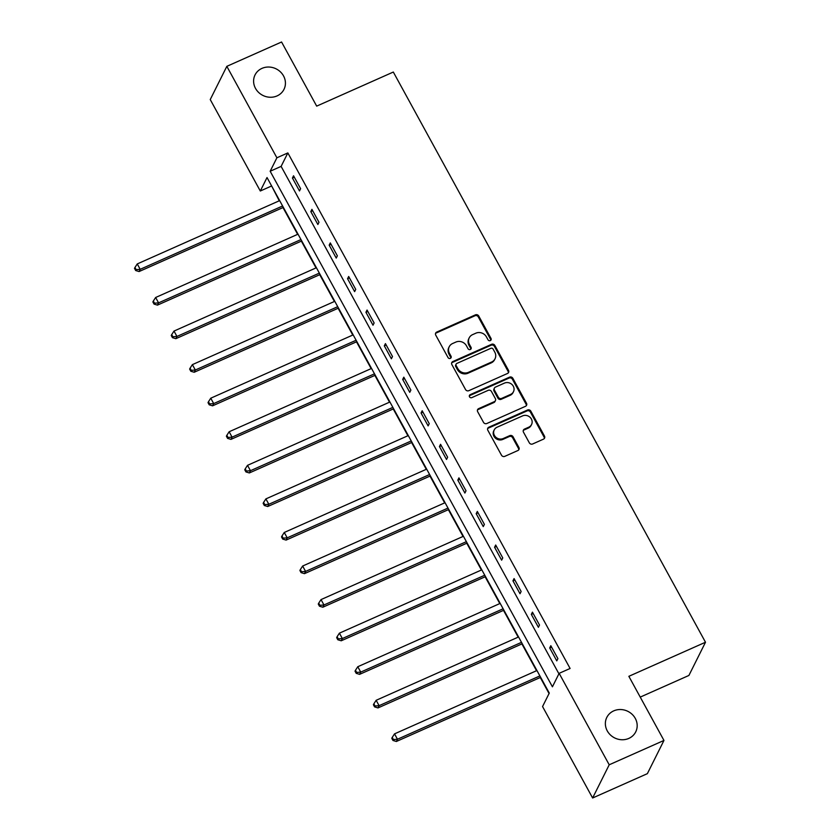 <?xml version="1.0" encoding="UTF-8"?>
<svg xmlns="http://www.w3.org/2000/svg" width="840" height="840" viewBox="0 0 840 840"><rect width="100%" height="100%" fill="white"/><g stroke="black" fill="none" stroke-linecap="round" stroke-linejoin="round"><path stroke-width="1.26" d="M490.329 340.599A1.732 1.596 26.5 0 0 491.022 338.457L478.737 316.019A2.478 2.279 26.5 0 0 475.43 314.853L436.748 332.062A2.478 2.279 26.5 0 0 435.75 335.129L448.035 357.567A1.732 1.596 26.5 0 0 451.091 357.672A1.732 1.596 26.5 0 0 451.048 356.233L449.453 353.325A7.938 7.287 26.5 0 1 449.232 346.721A7.938 7.287 26.5 0 1 452.634 343.507L455.858 342.08A7.938 7.287 26.5 0 1 466.442 345.776L468.027 348.684A1.732 1.596 26.5 0 0 471.082 348.789A1.732 1.596 26.5 0 0 471.041 347.34L469.445 344.442A7.938 7.287 26.5 0 1 469.224 337.838A7.938 7.287 26.5 0 1 472.626 334.625L475.85 333.186A7.938 7.287 26.5 0 1 486.423 336.893L488.019 339.791A1.732 1.596 26.5 0 0 490.329 340.599M490.77 340.305A1.732 1.596 26.5 0 0 490.581 339.35L478.296 316.911A2.478 2.279 26.5 0 0 474.989 315.756L436.296 332.955A2.478 2.279 26.5 0 0 435.509 333.543M450.786 358.082A1.732 1.596 26.5 0 0 450.597 357.126L449.012 354.228L449.453 353.325M470.778 349.199A1.732 1.596 26.5 0 0 470.589 348.243L468.993 345.334L469.445 344.442M613.736 710.871A16.17 14.837 26.5 0 0 606.805 717.413A16.17 14.837 26.5 0 0 610.386 734.927A16.17 14.837 26.5 0 0 628.813 738.413A16.17 14.837 26.5 0 0 635.733 731.861A16.17 14.837 26.5 0 0 632.163 714.347A16.17 14.837 26.5 0 0 613.736 710.871M261.975 68.376A16.17 14.837 26.5 0 0 255.045 74.918A16.17 14.837 26.5 0 0 258.625 92.431A16.17 14.837 26.5 0 0 277.053 95.918A16.17 14.837 26.5 0 0 283.983 89.365A16.17 14.837 26.5 0 0 280.403 71.852A16.17 14.837 26.5 0 0 261.975 68.376M529.326 442.817A2.478 2.279 26.5 0 0 532.623 443.982L543.48 439.152A2.478 2.279 26.5 0 0 544.477 436.086L530.827 411.159A2.478 2.279 26.5 0 0 527.531 410.004L488.838 427.214A2.478 2.279 26.5 0 0 487.841 430.28L501.491 455.196A2.478 2.279 26.5 0 0 504.788 456.351L517.902 450.524A2.478 2.279 26.5 0 0 518.899 447.457L513.062 436.79A2.478 2.279 26.5 0 0 509.754 435.635L503.255 438.522A6.636 6.09 26.5 0 1 495.695 437.094A6.636 6.09 26.5 0 1 494.225 429.912A6.636 6.09 26.5 0 1 497.06 427.224L522.533 415.905A6.636 6.09 26.5 0 1 530.093 417.333A6.636 6.09 26.5 0 1 531.562 424.515A6.636 6.09 26.5 0 1 528.717 427.203L524.475 429.093A2.478 2.279 26.5 0 0 523.478 432.159L529.326 442.817M226.832 66.339L281.568 42L316.68 106.123L393.32 72.041L705.495 642.243L628.856 676.316L663.957 740.439L609.21 764.788L592.62 798L542.556 706.556L549.287 693.084L267.026 177.544L260.305 191.006L210.242 99.561L226.832 66.339L276.895 157.794L270.165 171.255L552.426 686.805L559.146 673.333L609.21 764.788M559.146 673.333L570.098 668.472L287.847 152.922L276.895 157.794M507.518 373.464A2.478 2.279 26.5 0 0 508.515 370.398L494.865 345.481A2.478 2.279 26.5 0 0 491.568 344.316L452.876 361.526A2.478 2.279 26.5 0 0 451.878 364.592L465.528 389.519A2.478 2.279 26.5 0 0 468.836 390.673L507.518 373.464M512.851 378.315L526.491 403.242A2.478 2.279 26.5 0 1 525.504 406.308L486.812 423.518A2.478 2.279 26.5 0 1 483.504 422.352L477.666 411.695A2.478 2.279 26.5 0 1 478.663 408.629L494.351 401.646A2.478 2.279 26.5 0 0 495.348 398.58L491.474 391.503A2.478 2.279 26.5 0 0 488.166 390.348L471.828 397.614A1.732 1.596 26.5 0 1 469.466 395.356A1.732 1.596 26.5 0 1 470.211 394.653L509.544 377.16A2.478 2.279 26.5 0 1 512.851 378.315L512.4 379.218L526.05 404.135L526.491 403.242M640.227 697.106L688.905 675.454L705.495 642.243M287.847 152.922L281.117 166.383L558.915 673.796M292.425 178.028L299.492 190.942L300.615 188.696L293.548 175.781L292.425 178.028L294.315 177.188M310.8 211.596L317.867 224.501L318.99 222.264L311.923 209.349L310.8 211.596L312.69 210.756M329.175 245.165L336.242 258.069L337.365 255.822L330.298 242.918L329.175 245.165L331.065 244.325M347.56 278.723L354.627 291.637L355.74 289.391L348.673 276.486L347.56 278.723L349.44 277.882M365.935 312.291L373.002 325.206L374.126 322.959L367.048 310.044L365.935 312.291L367.826 311.451M384.31 345.86L391.377 358.774L392.501 356.528L385.434 343.613L384.31 345.86L386.201 345.019M402.685 379.428L409.752 392.332L410.876 390.096L403.809 377.181L402.685 379.428L404.576 378.588M421.06 412.997L428.127 425.901L429.251 423.654L422.184 410.75L421.06 412.997L422.951 412.156M439.446 446.555L446.513 459.469L447.626 457.223L440.559 444.318L439.446 446.555L441.326 445.715M457.821 480.123L464.888 493.038L466.011 490.791L458.934 477.876L457.821 480.123L459.711 479.283M476.196 513.692L483.263 526.606L484.386 524.36L477.32 511.445L476.196 513.692L478.086 512.851M494.571 547.26L501.638 560.165L502.761 557.928L495.695 545.013L494.571 547.26L496.461 546.42M512.946 580.828L520.013 593.733L521.136 591.486L514.069 578.582L512.946 580.828L514.836 579.989M531.332 614.387L538.398 627.301L539.511 625.054L532.444 612.15L531.332 614.387L533.211 613.547M549.707 647.955L556.773 660.87L557.897 658.623L550.82 645.719L549.707 647.955L551.597 647.115M271.488 185.682L279.269 200.781M282.986 207.564L297.644 234.35M301.361 241.133L316.029 267.918M319.736 274.701L334.404 301.476M338.121 308.259L352.779 335.044M356.496 341.828L371.154 368.613M374.871 375.396L389.529 402.181M393.246 408.965L407.915 435.75M411.621 442.533L426.29 469.308M430.007 476.091L444.665 502.877M448.382 509.659L463.04 536.445M466.757 543.228L481.415 570.014M485.132 576.797L499.8 603.582M503.507 610.365L518.175 637.14M521.892 643.923L536.55 670.708M540.267 677.492L549.055 693.546M663.957 740.439L647.367 773.661L592.62 798M271.257 186.134L260.305 191.006M281.117 166.383L270.165 171.255M469.224 337.838L468.772 338.73A7.938 7.287 26.5 0 0 468.993 345.334M449.232 346.721L448.781 347.624A7.938 7.287 26.5 0 0 449.012 354.228M508.305 372.887A2.478 2.279 26.5 0 0 508.064 371.301L494.424 346.374A2.478 2.279 26.5 0 0 491.117 345.219L452.424 362.418A2.478 2.279 26.5 0 0 451.647 363.006M493.132 349.135A1.732 1.596 26.5 0 0 490.822 348.327L456.855 363.426A1.732 1.596 26.5 0 0 456.162 365.579L457.842 368.644A7.938 7.287 26.5 0 0 468.416 372.341L491.631 362.019A7.938 7.287 26.5 0 0 495.033 358.806A7.938 7.287 26.5 0 0 494.812 352.202L493.132 349.135M456.11 364.13L455.669 365.032A1.732 1.596 26.5 0 0 455.711 366.471L456.162 365.579M495.033 358.806L494.582 359.699A7.938 7.287 26.5 0 1 491.18 362.911L467.964 373.233A7.938 7.287 26.5 0 1 457.391 369.537L455.711 366.471M526.281 405.731A2.478 2.279 26.5 0 0 526.05 404.135M495.411 400.638L494.97 401.541A2.478 2.279 26.5 0 1 493.899 402.549L478.212 409.521A2.478 2.279 26.5 0 0 477.425 410.099M512.4 379.218A2.478 2.279 26.5 0 0 509.093 378.063L469.76 395.556A1.732 1.596 26.5 0 0 469.319 395.85M510.636 394.401A6.636 6.09 26.5 0 0 513.471 391.724A6.636 6.09 26.5 0 0 512.012 384.531A6.636 6.09 26.5 0 0 504.452 383.103L495.474 387.093A2.478 2.279 26.5 0 0 494.477 390.169L498.351 397.236A2.478 2.279 26.5 0 0 501.659 398.401L510.636 394.401L510.185 395.304A6.636 6.09 26.5 0 0 513.03 392.616L513.471 391.724M494.413 388.101L493.962 389.004A2.478 2.279 26.5 0 0 494.036 391.062L494.477 390.169M510.185 395.304L501.207 399.294A2.478 2.279 26.5 0 1 497.91 398.139L494.036 391.062M531.562 424.515L531.111 425.407A6.636 6.09 26.5 0 1 528.276 428.096L524.024 429.986A2.478 2.279 26.5 0 0 523.246 430.563M494.225 429.912L493.773 430.815A6.636 6.09 26.5 0 0 495.243 437.997A6.636 6.09 26.5 0 0 502.803 439.425L503.255 438.522M518.69 449.946A2.478 2.279 26.5 0 0 518.448 448.35L512.61 437.693A2.478 2.279 26.5 0 0 509.303 436.538L502.803 439.425M544.268 438.564A2.478 2.279 26.5 0 0 544.026 436.979L530.387 412.062A2.478 2.279 26.5 0 0 527.079 410.907L488.387 428.106A2.478 2.279 26.5 0 0 487.599 428.694M279.657 200.613L137.256 263.928L140.196 269.315L139.072 271.551L283.374 207.396M136.133 269.64L134.957 267.488L134.505 268.38L135.681 270.532L136.133 269.64L140.196 269.315L282.608 205.989M134.957 267.488L137.256 263.928M139.072 271.551L135.681 270.532M298.032 234.171L155.631 297.496L158.571 302.873L157.458 305.119L301.749 240.954M154.508 303.198L153.332 301.056L152.88 301.949L154.056 304.101L154.508 303.198L158.571 302.873L300.983 239.558M153.332 301.056L155.631 297.496M157.458 305.119L154.056 304.101M316.418 267.74L174.006 331.065L176.957 336.441L175.833 338.688L320.124 274.522M172.883 336.767L171.707 334.614L171.255 335.517L172.441 337.669L172.883 336.767L176.957 336.441L319.358 273.116M171.707 334.614L174.006 331.065M175.833 338.688L172.441 337.669M334.793 301.308L192.381 364.633L195.332 370.01L194.208 372.256L338.51 308.091M191.258 370.335L190.082 368.183L189.641 369.086L190.816 371.238L191.258 370.335L195.332 370.01L337.733 306.684M190.082 368.183L192.381 364.633M194.208 372.256L190.816 371.238M353.168 334.877L210.756 398.202L213.707 403.578L212.583 405.825L356.885 341.659M209.643 403.904L208.467 401.751L208.016 402.644L209.191 404.796L209.643 403.904L213.707 403.578L356.118 340.253M208.467 401.751L210.756 398.202M212.583 405.825L209.191 404.796M371.543 368.445L229.142 431.76L232.082 437.147L230.958 439.383L375.26 375.228M228.018 437.472L226.842 435.32L226.391 436.212L227.566 438.365L228.018 437.472L232.082 437.147L374.493 373.821M226.842 435.32L229.142 431.76M230.958 439.383L227.566 438.365M389.918 402.003L247.517 465.329L250.457 470.705L249.344 472.952L393.635 408.786M246.393 471.03L245.217 468.888L244.766 469.781L245.941 471.933L246.393 471.03L250.457 470.705L392.868 407.39M245.217 468.888L247.517 465.329M249.344 472.952L245.941 471.933M408.303 435.572L265.892 498.897L268.842 504.273L267.719 506.52L412.01 442.355M264.768 504.599L263.592 502.446L263.141 503.349L264.327 505.502L264.768 504.599L268.842 504.273L411.243 440.947M263.592 502.446L265.892 498.897M267.719 506.52L264.327 505.502M426.678 469.14L284.267 532.466L287.217 537.841L286.094 540.089L430.395 475.923M283.143 538.167L281.967 536.014L281.526 536.918L282.702 539.07L283.143 538.167L287.217 537.841L429.618 474.516M281.967 536.014L284.267 532.466M286.094 540.089L282.702 539.07M445.053 502.709L302.642 566.034L305.592 571.41L304.469 573.657L448.77 509.492M301.529 571.736L300.342 569.583L299.901 570.476L301.077 572.628L301.529 571.736L305.592 571.41L448.004 508.084M300.342 569.583L302.642 566.034M304.469 573.657L301.077 572.628M463.428 536.277L321.027 599.592L323.967 604.978L322.844 607.215L467.145 543.06M319.904 605.304L318.728 603.151L318.276 604.044L319.452 606.197L319.904 605.304L323.967 604.978L466.379 541.653M318.728 603.151L321.027 599.592M322.844 607.215L319.452 606.197M481.803 569.835L339.402 633.161L342.342 638.547L341.229 640.784L485.52 576.618M338.279 638.873L337.103 636.72L336.651 637.613L337.827 639.765L338.279 638.873L342.342 638.547L484.754 575.222M337.103 636.72L339.402 633.161M341.229 640.784L337.827 639.765M500.189 603.404L357.777 666.729L360.728 672.105L359.604 674.352L503.895 610.187M356.654 672.431L355.478 670.278L355.026 671.181L356.213 673.333L356.654 672.431L360.728 672.105L503.129 608.779M355.478 670.278L357.777 666.729M359.604 674.352L356.213 673.333M518.563 636.972L376.152 700.298L379.103 705.674L377.979 707.921L522.281 643.755M375.029 705.999L373.853 703.847L373.411 704.75L374.588 706.902L375.029 705.999L379.103 705.674L521.504 642.348M373.853 703.847L376.152 700.298M377.979 707.921L374.588 706.902M536.938 670.541L394.527 733.866L397.478 739.242L396.354 741.489L540.655 677.324M393.414 739.568L392.228 737.415L391.786 738.308L392.963 740.46L393.414 739.568L397.478 739.242L539.889 675.917M392.228 737.415L394.527 733.866M396.354 741.489L392.963 740.46M490.581 339.35L491.022 338.457M450.597 357.126L451.048 356.233M470.589 348.243L471.041 347.34M436.296 332.955L436.748 332.062M474.989 315.756L475.43 314.853M478.296 316.911L478.737 316.019M452.424 362.418L452.876 361.526M491.117 345.219L491.568 344.316M494.424 346.374L494.865 345.481M508.064 371.301L508.515 370.398M457.391 369.537L457.842 368.644M467.964 373.233L468.416 372.341M491.18 362.911L491.631 362.019M478.212 409.521L478.663 408.629M493.899 402.549L494.351 401.646M469.76 395.556L470.211 394.653M509.093 378.063L509.544 377.16M497.91 398.139L498.351 397.236M501.207 399.294L501.659 398.401M524.024 429.986L524.475 429.093M528.276 428.096L528.717 427.203M509.303 436.538L509.754 435.635M512.61 437.693L513.062 436.79M518.448 448.35L518.899 447.457M488.387 428.106L488.838 427.214M527.079 410.907L527.531 410.004M530.387 412.062L530.827 411.159M544.026 436.979L544.477 436.086"/></g></svg>
